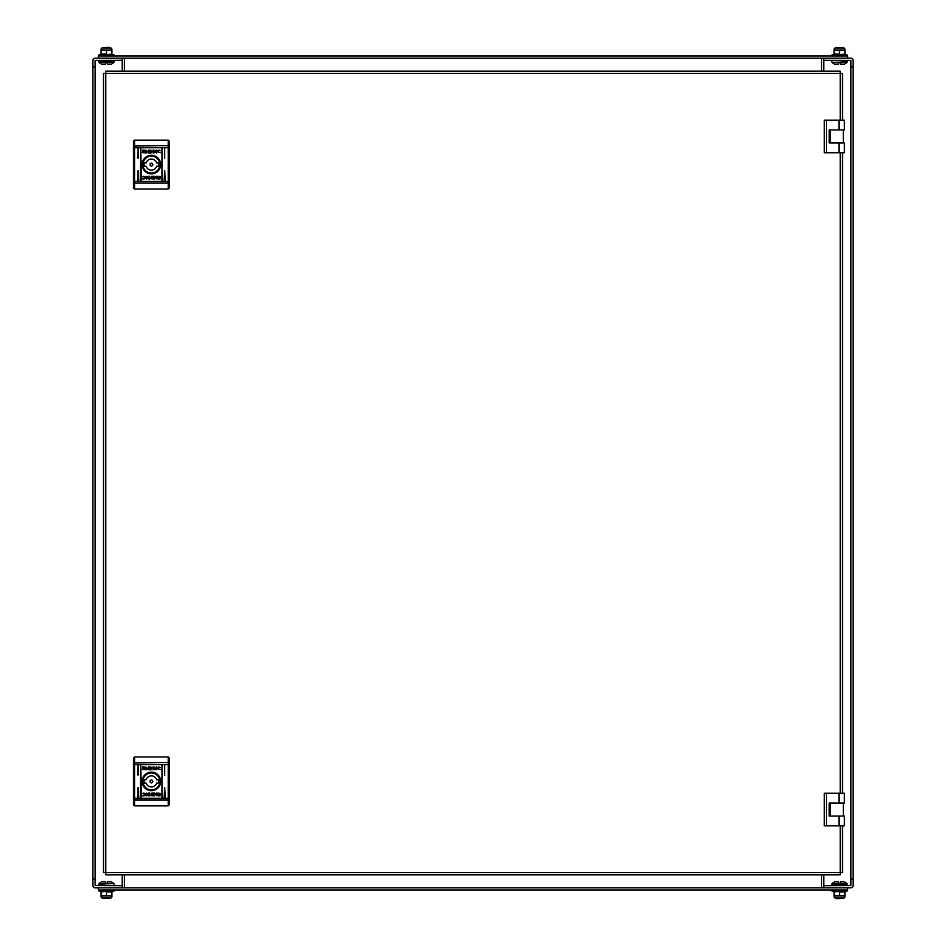 <?xml version="1.0" encoding="UTF-8"?>
<svg xmlns="http://www.w3.org/2000/svg" width="946" height="946" viewBox="0 0 946 946"><rect width="100%" height="100%" fill="white"/><g stroke="black" fill="none" stroke-linecap="round" stroke-linejoin="round"><path stroke-width="1.42" d="M152.803 781.42A1.407 1.407 0 0 0 151.395 780.001A1.407 1.407 0 0 0 149.976 781.42A1.407 1.407 0 0 0 151.395 782.827A1.407 1.407 0 0 0 152.803 781.42M158.715 781.42A7.332 7.332 0 0 0 158.538 779.788L156.681 779.788A5.534 5.534 0 0 0 146.098 779.788L144.241 779.788A7.332 7.332 0 0 0 144.241 783.04L146.098 783.04A5.534 5.534 0 0 0 156.681 783.04L158.538 783.04A7.332 7.332 0 0 0 158.715 781.42M142.976 781.42A8.419 8.419 0 0 1 151.395 773A8.419 8.419 0 0 1 159.803 781.42A8.419 8.419 0 0 1 151.395 789.827A8.419 8.419 0 0 1 142.976 781.42M138.092 765.125L137.548 774.904L138.624 774.904L138.092 765.125M140.8 765.125L140.256 797.159L141.344 797.159L140.8 765.125M164.699 765.125L164.699 775.448L164.699 765.125M164.699 787.391L164.155 797.159L165.231 797.159L164.699 787.391M161.979 765.125L161.979 797.703L161.979 765.125M138.092 787.391L137.548 797.159L138.624 797.159L138.092 787.391M151.395 790.702A9.283 9.283 0 0 0 160.678 781.42A9.283 9.283 0 0 0 151.395 772.125A9.283 9.283 0 0 0 142.101 781.42A9.283 9.283 0 0 0 151.395 790.702M151.395 790.158A8.739 8.739 0 0 0 160.134 781.42A8.739 8.739 0 0 0 151.395 772.669A8.739 8.739 0 0 0 142.645 781.42A8.739 8.739 0 0 0 151.395 790.158M154.032 768.27L156.563 766.958L154.872 768.199L156.598 769.748L154.044 768.578L154.044 769.748L153.039 769.748L153.039 766.958L154.032 766.958L154.032 768.27M150.568 769.725L151.289 769.654L151.774 767.23L148.309 766.958L148.309 769.748L150.568 769.725M144.915 768.389L147.269 768.4L144.915 768.389M144.596 768.294L147.552 768.66L146.086 769.264L144.596 768.294M143.827 793.044L146.358 794.51L143.816 795.917L142.42 795.681L145.246 794.451L143.792 793.351L142.468 793.599L143.827 793.044M157.923 794.51L156.693 795.243L155.392 794.593L157.923 794.51M157.639 794.262L155.747 794.262L157.639 794.262M160.288 793.375L159.992 795.882L156.22 795.586L159.342 795.657L159.342 793.304L155.227 793.99L156.504 793.079L160.288 793.375M152.211 793.103L151.49 793.186L151.017 795.598L154.47 795.882L154.47 793.079L152.211 793.103M158.195 794.534L155.227 794.167L156.693 793.576L158.195 794.534M157.864 794.439L155.511 794.439L157.864 794.439M148.747 795.882L148.747 794.569L146.216 795.882L147.907 794.64L146.181 793.079L148.735 794.25L148.735 793.079L149.74 793.079L149.74 795.882L148.747 795.882M142.491 769.453L142.787 766.958L146.559 767.241L143.437 767.171L143.437 769.524L147.552 768.838L146.275 769.748L142.491 769.453M145.388 768.672L147.032 768.566L145.388 768.672M147.328 768.329L144.797 768.211L146.086 767.584L147.328 768.329M160.193 767.632L158.987 767.289L157.533 768.389L160.193 769.595L156.421 768.318L158.963 766.922L160.193 767.632M134.557 805.85L133.469 804.762L133.469 758.065L134.557 756.977L134.557 805.85L168.222 805.85L169.31 804.762L169.31 758.065L168.222 756.977L134.557 756.977M152.294 795.468L151.395 794.486L153.418 793.422L153.418 795.491L152.294 795.468M150.497 767.372L151.395 768.353L149.362 769.405L149.362 767.336L150.497 767.372M152.803 164.58A1.407 1.407 0 0 0 151.395 163.173A1.407 1.407 0 0 0 149.976 164.58A1.407 1.407 0 0 0 151.395 165.999A1.407 1.407 0 0 0 152.803 164.58M158.715 164.58A7.332 7.332 0 0 0 158.538 162.96L156.681 162.96A5.534 5.534 0 0 0 146.098 162.96L144.241 162.96A7.332 7.332 0 0 0 144.241 166.212L146.098 166.212A5.534 5.534 0 0 0 156.681 166.212L158.538 166.212A7.332 7.332 0 0 0 158.715 164.58M142.976 164.58A8.419 8.419 0 0 1 151.395 156.173A8.419 8.419 0 0 1 159.803 164.58A8.419 8.419 0 0 1 151.395 173A8.419 8.419 0 0 1 142.976 164.58M138.092 148.297L137.548 158.065L138.624 158.065L138.092 148.297M140.8 148.297L140.256 180.331L141.344 180.331L140.8 148.297M164.699 148.297L164.699 158.609L164.699 148.297M164.699 170.552L164.155 180.331L165.231 180.331L164.699 170.552M161.979 148.297L161.979 180.875L161.979 148.297M138.092 170.552L137.548 180.331L138.624 180.331L138.092 170.552M151.395 173.875A9.283 9.283 0 0 0 160.678 164.58A9.283 9.283 0 0 0 151.395 155.298A9.283 9.283 0 0 0 142.101 164.58A9.283 9.283 0 0 0 151.395 173.875M151.395 173.331A8.739 8.739 0 0 0 160.134 164.58A8.739 8.739 0 0 0 151.395 155.842A8.739 8.739 0 0 0 142.645 164.58A8.739 8.739 0 0 0 151.395 173.331M154.032 151.431L156.563 150.118L154.872 151.36L156.598 152.921L154.044 151.75L154.044 152.921L153.039 152.921L153.039 150.118L154.032 150.118L154.032 151.431M150.568 152.897L151.289 152.814L151.774 150.402L148.309 150.118L148.309 152.921L150.568 152.897M144.915 151.561L147.269 151.561L144.915 151.561M144.596 151.466L147.552 151.833L146.086 152.424L144.596 151.466M143.827 176.216L146.358 177.682L143.816 179.078L142.42 178.853L145.246 177.612L143.792 176.512L142.468 176.76L143.827 176.216M157.923 177.671L156.693 178.416L155.392 177.765L157.923 177.671M157.639 177.434L155.747 177.434L157.639 177.434M160.288 176.547L159.992 179.042L156.22 178.759L159.342 178.829L159.342 176.476L155.227 177.162L156.504 176.252L160.288 176.547M152.211 176.275L151.49 176.346L151.017 178.77L154.47 179.042L154.47 176.252L152.211 176.275M158.195 177.706L155.227 177.34L156.693 176.736L158.195 177.706M157.864 177.612L155.511 177.6L157.864 177.612M148.747 179.042L148.747 177.73L146.216 179.042L147.907 177.801L146.181 176.252L148.735 177.422L148.735 176.252L149.74 176.252L149.74 179.042L148.747 179.042M142.491 152.625L142.787 150.118L146.559 150.414L143.437 150.343L143.437 152.696L147.552 152.01L146.275 152.921L142.491 152.625M145.388 151.845L147.032 151.738L145.388 151.845M147.328 151.502L144.797 151.372L146.086 150.757L147.328 151.502M160.193 150.804L158.987 150.449L157.533 151.549L160.193 152.767L156.421 151.49L158.963 150.083L160.193 150.804M134.557 189.023L133.469 187.935L133.469 141.238L134.557 140.15L134.557 189.023L168.222 189.023L169.31 187.935L169.31 141.238L168.222 140.15L134.557 140.15M152.294 178.628L151.395 177.647L153.418 176.595L153.418 178.664L152.294 178.628M150.497 150.532L151.395 151.514L149.362 152.578L149.362 150.509L150.497 150.532M103.232 47.726L109.145 47.3L103.232 47.962L109.606 48.057M114.088 61.987L98.881 61.987L98.881 60.875L114.088 60.875L113.91 62.389L99.058 62.389A10.855 10.855 0 0 0 101.529 64.127L105.621 64.127L105.716 62.72M113.91 62.389A10.855 10.855 0 0 1 111.439 64.127L107.359 64.127L107.359 62.72L105.621 62.72M838.972 120.166L838.972 129.945L844.4 129.945L844.4 120.166L824.309 120.166L824.309 152.744L844.4 152.744L844.4 142.976L838.972 142.976L838.972 152.744M838.972 129.945L829.193 129.945L830.281 129.945L830.281 142.976L829.193 142.976L838.972 142.976M826.485 120.166L826.485 152.744M829.193 142.976L829.193 129.945M843.312 129.945L843.312 142.976M830.281 129.945L830.281 142.976M843.312 803.024L843.312 816.055M838.972 803.024L838.972 793.256L844.4 793.256L844.4 803.024L829.193 803.024L830.281 803.024L830.281 816.055L829.193 816.055L844.4 816.055L844.4 825.834L838.972 825.834L838.972 816.055M830.281 803.024L830.281 816.055M838.972 825.834L824.309 825.834L824.309 793.256L838.972 793.256M826.485 825.834L826.485 793.256M829.193 803.024L829.193 816.055M101.056 49.026L101.872 48.057L111.096 48.057L111.912 49.026L111.912 50.032L101.056 50.032L101.056 49.026L101.056 54.123L106.484 54.123L106.484 50.032M101.056 54.123L99.176 54.797L113.792 54.797L100.784 54.537L101.056 53.839M113.579 55.991A0.615 0.615 0 0 0 113.792 54.797M99.389 55.991A0.615 0.615 0 0 1 99.176 54.797M106.484 54.537L111.912 54.123L111.912 49.026M834.088 49.026L834.904 48.057L844.128 48.057L844.944 49.026L844.944 50.032L834.088 50.032L834.088 49.026L834.088 54.123L839.516 54.123L839.516 50.032M834.088 54.123L832.208 54.797L846.824 54.797L833.804 54.537L834.088 53.839M846.611 55.991A0.615 0.615 0 0 0 846.824 54.797M832.421 55.991A0.615 0.615 0 0 1 832.208 54.797M839.516 54.537L844.944 54.123L844.944 49.026M847.663 887.845L847.663 890.009L98.337 890.009L98.337 887.845L850.809 887.845A2.282 2.282 0 0 0 853.091 885.562L853.091 60.438A2.282 2.282 0 0 0 850.809 58.155L98.337 58.155L98.337 55.991L847.663 55.991L847.663 58.155M823.765 887.845L823.765 885.669L850.915 885.562L850.915 60.438L823.765 60.331L823.765 58.155M850.915 60.438L850.915 885.562M823.765 71.187L823.765 60.438L832.125 60.438M846.895 60.438L850.809 60.438M850.809 885.562L846.895 885.562M832.125 885.562L823.765 885.562L823.765 874.813M853.091 879.153L850.915 879.153M853.091 66.847L850.915 66.847M109.748 898.274L103.232 898.274L109.606 897.943M103.362 897.943L109.748 898.038M113.544 885.669L98.881 885.125L98.881 884.013L113.91 883.611A10.855 10.855 0 0 0 111.439 881.873L107.856 881.873M105.716 883.28L107.359 883.28L107.359 881.873M105.621 883.28L105.621 881.873L101.529 881.873A10.855 10.855 0 0 0 99.058 883.611M124.399 58.155L821.601 58.155M124.399 71.187L124.399 58.274M821.601 58.274L821.601 71.187M790.265 71.187L781.573 71.187M790.265 874.813L781.573 874.813M164.427 874.813L155.735 874.813M842.496 825.834L842.496 872.638L840.225 872.531L840.225 874.813L105.775 874.813L105.775 872.531L840.225 872.531L840.225 825.834M842.496 120.166L842.496 73.362L840.225 73.362L840.225 71.187L105.775 71.187L105.775 73.362L103.504 73.362L103.504 872.638L105.775 872.638L105.775 73.362L840.225 73.362L840.225 120.166M842.496 793.256L842.496 152.744M98.337 58.155L95.191 58.155A2.282 2.282 0 0 0 92.909 60.438L92.909 885.562A2.282 2.282 0 0 0 95.191 887.845L98.337 887.845M122.235 58.155L122.235 60.331L95.085 60.438L95.085 885.562L122.235 885.669L122.235 887.845M95.085 885.562L95.085 60.438M122.235 874.813L122.235 885.562L113.875 885.562M99.105 885.562L95.191 885.562M95.191 60.438L99.105 60.438M113.875 60.438L122.235 60.438L122.235 71.187M92.909 66.847L95.085 66.847M92.909 879.153L95.085 879.153M842.768 898.274L836.855 898.7L842.768 898.038L836.394 897.943M831.912 884.013L847.119 884.013L847.119 885.125L831.912 885.125L832.09 883.611L846.942 883.611A10.855 10.855 0 0 0 844.471 881.873L840.379 881.873L840.285 883.28M832.09 883.611A10.855 10.855 0 0 1 834.561 881.873L838.641 881.873L838.641 883.28L840.379 883.28M111.912 896.974L111.096 897.943L101.872 897.943L101.056 896.974L101.056 895.968L111.912 895.968L111.912 896.974L111.912 891.877L106.484 891.877L106.484 895.968M111.912 891.877L113.792 891.203L99.176 891.203L112.196 891.463L111.912 892.161M99.389 890.009A0.615 0.615 0 0 0 99.176 891.203M113.579 890.009A0.615 0.615 0 0 1 113.792 891.203M106.484 891.463L101.056 891.877L101.056 896.974M836.252 47.726L842.768 47.726L836.394 48.057M842.638 48.057L836.252 47.962M832.456 60.331L847.119 60.875L847.119 61.987L832.09 62.389A10.855 10.855 0 0 0 834.561 64.127L838.144 64.127M840.285 62.72L838.641 62.72L838.641 64.127M840.379 62.72L840.379 64.127L844.471 64.127A10.855 10.855 0 0 0 846.942 62.389M844.944 896.974L844.128 897.943L834.904 897.943L834.088 896.974L834.088 895.968L844.944 895.968L844.944 896.974L844.944 891.877L839.516 891.877L839.516 895.968M844.944 891.877L846.824 891.203L832.208 891.203L845.216 891.463L844.944 892.161M832.421 890.009A0.615 0.615 0 0 0 832.208 891.203M846.611 890.009A0.615 0.615 0 0 1 846.824 891.203M839.516 891.463L834.088 891.877L834.088 896.974M821.601 887.845L124.399 887.845M821.601 874.813L821.601 887.726M124.399 887.726L124.399 874.813M168.222 805.85L168.222 764.569L133.469 764.569M169.31 798.258L133.469 798.258M169.31 764.569L168.222 764.569L168.222 762.452L133.469 762.878M169.31 762.878L168.222 762.452L168.222 756.977M169.31 799.949L133.469 799.949M168.222 189.023L168.222 147.742L133.469 147.742M169.31 181.431L133.469 181.431M169.31 147.742L168.222 147.742L168.222 145.625L133.469 146.051M169.31 146.051L168.222 145.625L168.222 140.15M169.31 183.122L133.469 183.122M98.881 884.013L113.91 883.611M840.225 793.256L840.225 152.744M847.119 61.987L832.09 62.389M114.088 885.125L114.088 884.013M831.912 60.875L831.912 61.987"/></g></svg>

